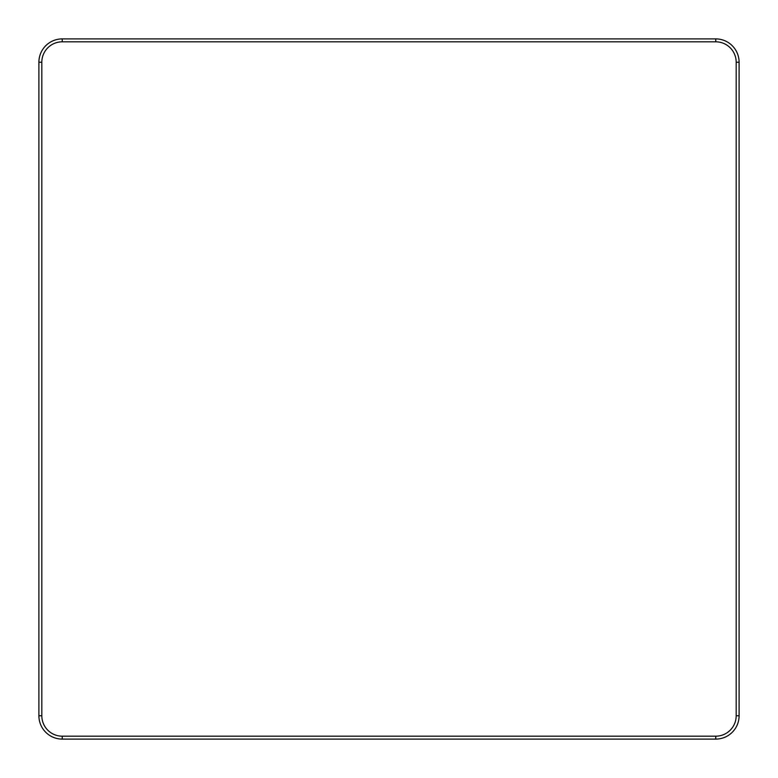 <?xml version="1.0" encoding="UTF-8"?>
<svg xmlns="http://www.w3.org/2000/svg" width="778" height="778" viewBox="0 0 778 778"><rect width="100%" height="100%" fill="white"/><g stroke="black" fill="none" stroke-linecap="round" stroke-linejoin="round"><path stroke-width="1.17" d="M736.183 62.24L739.1 62.24L739.1 715.76A23.34 23.34 0 0 1 715.76 739.1L62.24 739.1A23.34 23.34 0 0 1 38.9 715.76L38.9 62.24A23.34 23.34 0 0 1 62.24 38.9L715.76 38.9A23.34 23.34 0 0 1 739.1 62.24A23.34 23.34 0 0 0 715.76 38.9L715.76 41.818L62.24 41.818A20.422 20.422 0 0 0 41.818 62.24L41.818 715.76A20.422 20.422 0 0 0 62.24 736.183L715.76 736.183A20.422 20.422 0 0 0 736.183 715.76L736.183 62.24A20.422 20.422 0 0 0 715.76 41.818M41.818 62.24L38.9 62.24A23.34 23.34 0 0 1 62.24 38.9L62.24 41.818M736.183 715.76L739.1 715.76A23.34 23.34 0 0 1 715.76 739.1L715.76 736.183M62.24 736.183L62.24 739.1A23.34 23.34 0 0 1 38.9 715.76L41.818 715.76"/></g></svg>
